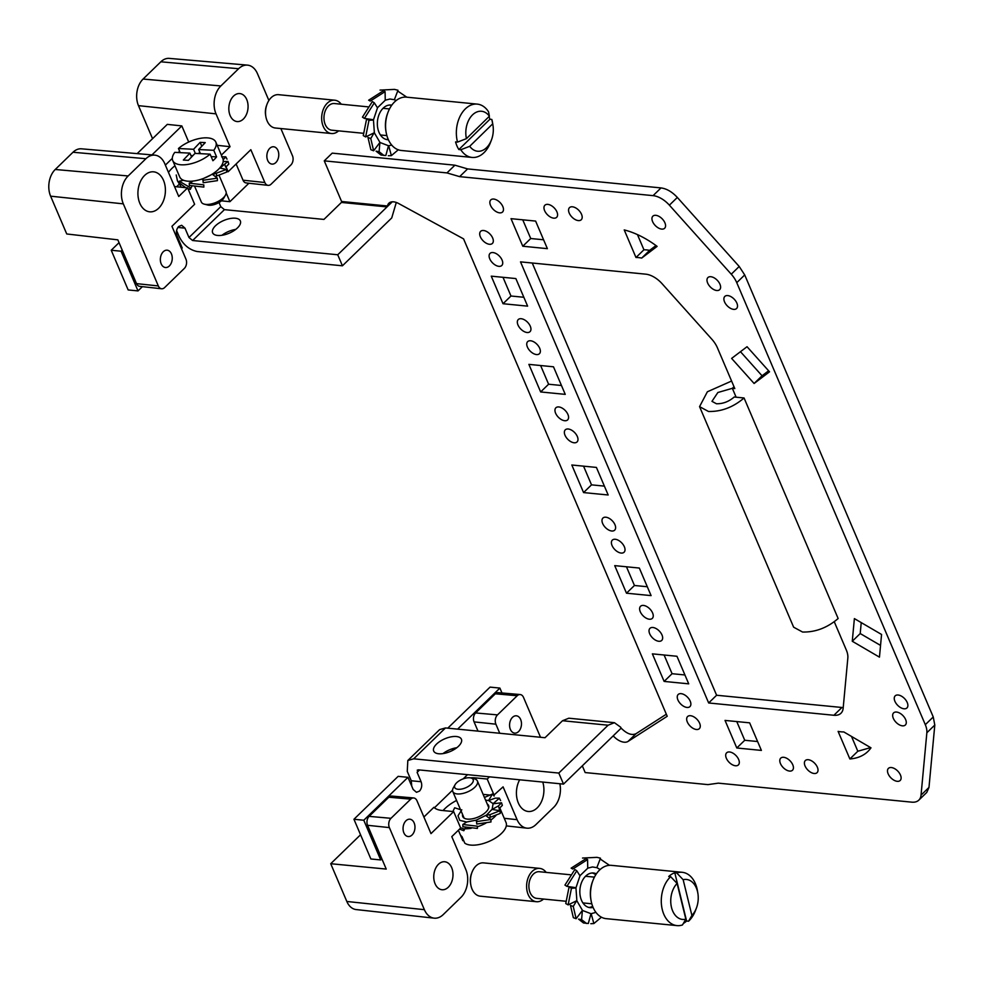 <?xml version="1.0" encoding="UTF-8"?>
<svg xmlns="http://www.w3.org/2000/svg" width="984" height="984" viewBox="0 0 984 984"><rect width="100%" height="100%" fill="white"/><g stroke="black" fill="none" stroke-linecap="round" stroke-linejoin="round"><path stroke-width="1.48" d="M386.072 132.004L385.863 130.737A23.431 15.953 -84.4 0 1 387.548 113.517L388.003 112.324A26.789 18.229 95.6 0 0 386.072 132.004A26.789 18.229 95.6 0 0 388.151 139.199A26.789 18.229 95.6 0 0 401.287 150.478L472.062 157.428A26.789 18.229 -84.4 0 1 460.807 149.74L469.712 146.296L492.689 123.849L491.828 119.445A26.789 18.229 -84.4 0 1 492.517 122.582L492.935 125.116A20.086 13.678 95.6 0 0 492.689 123.849M466.428 138.646L489.405 116.21A20.086 13.678 95.6 0 0 472.529 114.87A20.086 13.678 95.6 0 0 466.428 138.646L457.523 142.09A26.789 18.229 -84.4 0 1 477.302 104.12L406.515 97.158A26.789 18.229 95.6 0 0 388.003 112.324M265.84 116.469L265.631 115.202A13.395 9.114 -84.4 0 1 266.603 105.362L267.045 104.169A16.74 11.39 95.6 0 0 265.84 116.469A16.74 11.39 95.6 0 0 267.144 120.958A16.74 11.39 95.6 0 0 275.348 128.006L331.485 133.529A16.74 11.39 95.6 0 0 338.619 130.86M341.239 104.206A16.74 11.39 95.6 0 0 334.757 100.208L278.62 94.685A16.74 11.39 95.6 0 0 267.045 104.169M457.523 142.09L455.58 141.905A26.789 18.229 95.6 0 0 456.97 145.964A26.789 18.229 95.6 0 0 458.864 149.543L460.807 149.74M477.302 104.12A26.789 18.229 -84.4 0 1 488.544 111.807L489.405 116.21M367.991 106.838L334.437 103.541A13.395 9.114 95.6 0 0 325.495 110.319A13.395 9.114 95.6 0 0 325.249 124.55A13.395 9.114 95.6 0 0 331.817 130.195L363.293 133.283M334.757 100.208A16.74 11.39 95.6 0 0 323.588 108.683A16.74 11.39 95.6 0 0 323.281 126.481A16.74 11.39 95.6 0 0 331.485 133.529M469.712 146.296A20.086 13.678 95.6 0 0 491.483 139.876A20.086 13.678 95.6 0 0 492.935 125.116M491.483 139.876L490.573 142.262A26.789 18.229 -84.4 0 1 472.062 157.428M491.828 119.445L489.884 119.261A26.789 18.229 95.6 0 0 489.036 116.579M458.864 149.543L489.884 119.261M591.003 900.188L590.794 898.921A23.431 15.953 -84.4 0 1 592.479 881.701L592.934 880.508A26.789 18.229 95.6 0 0 591.003 900.188A26.789 18.229 95.6 0 0 606.218 918.662L676.992 925.612A26.789 18.229 -84.4 0 1 661.58 905.809A26.789 18.229 -84.4 0 1 670.67 876.695L677.09 883.435A20.086 13.678 95.6 0 0 671.494 907.42A20.086 13.678 95.6 0 0 685.836 919.167L677.09 883.435M691.9 915.44A20.086 13.678 95.6 0 0 696.414 908.06L695.504 910.458A26.789 18.229 -84.4 0 1 688.542 921.221L691.9 915.44L683.154 879.708L676.734 872.968A26.789 18.229 -84.4 0 1 682.232 872.304L611.445 865.354A26.789 18.229 95.6 0 0 602.835 867.507A26.789 18.229 95.6 0 0 592.934 880.508M470.77 884.653L470.561 883.386A13.395 9.114 -84.4 0 1 471.533 873.546L471.976 872.353A16.74 11.39 95.6 0 0 470.77 884.653A16.74 11.39 95.6 0 0 480.278 896.19L536.415 901.713A16.74 11.39 95.6 0 0 541.803 900.36A16.74 11.39 95.6 0 0 543.549 899.044M546.169 872.39A16.74 11.39 95.6 0 0 539.687 868.392L483.55 862.882A16.74 11.39 95.6 0 0 478.175 864.223A16.74 11.39 95.6 0 0 471.976 872.353M683.363 923.447A26.789 18.229 95.6 0 0 683.659 923.275A26.789 18.229 95.6 0 0 686.598 921.024L688.542 921.221M685.836 919.167L682.478 924.948A26.789 18.229 -84.4 0 1 676.992 925.612M676.734 872.968L674.79 872.783A26.789 18.229 95.6 0 0 671.666 874.259A26.789 18.229 95.6 0 0 668.726 876.498L670.67 876.695M570.486 874.776L539.367 871.726A13.395 9.114 95.6 0 0 535.05 872.796A13.395 9.114 95.6 0 0 528.925 887.334A13.395 9.114 95.6 0 0 536.747 898.38L565.775 901.233M539.687 868.392A16.74 11.39 95.6 0 0 534.3 869.733A16.74 11.39 95.6 0 0 526.649 887.9A16.74 11.39 95.6 0 0 536.415 901.713M696.414 908.06A20.086 13.678 95.6 0 0 697.865 893.3A20.086 13.678 95.6 0 0 683.154 879.708M682.232 872.304A26.789 18.229 -84.4 0 1 697.447 890.778L697.865 893.3M686.598 921.024L674.79 872.783M466.859 787.249A10.049 4.612 -23.1 0 0 470.906 777.963A10.049 4.612 -23.1 0 0 461.004 779.795A10.049 4.612 -23.1 0 0 455.088 784.703A10.049 4.612 -23.1 0 0 457.166 789.143A10.049 4.612 -23.1 0 0 466.859 787.249M470.906 777.963L474.399 778.836A13.395 6.15 156.9 0 1 477.412 781.013A13.395 6.15 156.9 0 1 468.999 791.234A13.395 6.15 156.9 0 1 452.775 791.517A13.395 6.15 156.9 0 1 453.304 787.84L455.088 784.703M477.363 826.769A23.431 10.762 -23.1 0 0 484.3 823.952A23.431 10.762 -23.1 0 0 485.924 823.116M490.918 819.979A23.431 10.762 -23.1 0 0 495.998 815.416M498.974 810.607A23.431 10.762 -23.1 0 0 499.429 808.356M463.562 840.299L462.824 840.668L460.032 834.1A23.431 10.762 156.9 0 0 460.106 834.297A23.431 10.762 156.9 0 0 461.976 836.584L464.78 843.153A23.431 10.762 -23.1 0 0 491.299 840.373A23.431 10.762 -23.1 0 0 506.108 822.686L503.304 816.117A23.431 10.762 156.9 0 0 503.218 815.908L499.872 808.061M464.915 828.749A23.431 10.762 -23.1 0 0 471.213 828.294M225.447 195.176L223.663 198.301A10.049 4.612 156.9 0 1 209.334 205.262A10.049 4.612 156.9 0 1 207.845 205.053L204.352 204.168A13.395 6.15 -23.1 0 0 206.333 204.451A13.395 6.15 -23.1 0 0 225.447 195.176A13.395 6.15 -23.1 0 0 225.963 191.499L219.038 175.263M210.109 154.168A23.431 10.762 156.9 0 1 181.474 164.82A23.431 10.762 156.9 0 1 172.717 160.527A23.431 10.762 156.9 0 1 174.783 152.36L189.9 153.135L183.319 160.072L188.411 160.331L195.004 153.393L210.109 154.168L212.913 160.724A23.431 10.762 -23.1 0 0 216.578 156.874L211.154 156.604M180.207 152.643L178.448 148.51A23.431 10.762 156.9 0 1 207.083 137.858A23.431 10.762 156.9 0 1 215.84 142.139L222.839 158.559A23.431 10.762 156.9 0 1 213.147 173.565A23.431 10.762 156.9 0 1 188.473 181.228A23.431 10.762 156.9 0 1 179.728 176.948L172.717 160.527M215.84 142.139A23.431 10.762 156.9 0 1 213.774 150.306L216.578 156.874M194.77 186.616L201.326 202.003A13.395 6.15 -23.1 0 0 204.352 204.168M200.416 153.664L198.657 149.543L205.25 142.606L200.146 142.348L193.565 149.285L178.448 148.51M198.657 149.543L213.774 150.306M199.801 152.225L198.522 153.578M192.839 155.669L190.945 155.57M191.56 157.022L189.9 153.135M195.324 153.406L193.565 149.285M201.806 146.235L200.146 142.348M386.343 139.494A17.404 11.857 95.6 0 0 388.151 139.199M388.385 139.74A17.404 11.857 -84.4 0 1 387.561 139.703A17.404 11.857 -84.4 0 1 377.352 122.939A17.404 11.857 -84.4 0 1 390.956 105.054A17.404 11.857 -84.4 0 1 391.78 105.177M391.435 105.669A17.404 11.857 95.6 0 0 389.726 105.03M371.029 119.716A23.431 15.953 -84.4 0 1 371.066 119.507L373.502 119.753L377.499 107.834A23.431 15.953 -84.4 0 1 377.635 107.613L377.29 107.588M377.635 107.613L385.248 100.257A23.431 15.953 -84.4 0 1 385.531 100.122L389.971 99.015L394.363 99.716A23.431 15.953 -84.4 0 1 394.547 99.79L396.134 100.552M385.088 91.623L370.291 101.069L368.656 100.208L383.452 90.749L385.088 91.623L385.248 100.257M391.755 145.128L388.68 145.73A23.431 15.953 -84.4 0 1 388.483 145.743L380.119 142.545A23.431 15.953 -84.4 0 1 379.947 142.397L374.437 132.963A23.431 15.953 -84.4 0 1 374.363 132.717L373.465 120.036A23.431 15.953 -84.4 0 1 373.502 119.753L364.4 118.412L362.456 117.145L372.358 101.573L374.314 102.84L377.499 107.834M366.601 118.99L373.465 120.036L368.975 120.331L366.601 118.99L363.268 135.595L365.642 136.936L368.975 120.331M379.947 142.397L373.637 150.773L370.857 149.716L367.979 137.477L370.759 138.535L374.055 132.926M388.483 145.743L385.826 155.534L380.993 155.029L376.085 151.179L379.111 151.684L379.898 142.532M364.4 118.412L374.314 102.84M374.363 132.717L365.642 136.936M373.637 150.773L370.759 138.535M384.018 155.534L379.111 151.684M388.323 155.743L391.374 155.62L388.68 145.73M398.372 149.716L391.374 155.62M397.721 91.057L406.822 97.195M394.51 89.396L380.045 90.097L394.51 89.396L397.991 90.245L394.363 99.716M588.838 907.445A17.404 11.857 95.6 0 0 592.651 906.338M593.081 907.383A17.404 11.857 -84.4 0 1 590.043 907.654A17.404 11.857 -84.4 0 1 579.847 890.877A17.404 11.857 -84.4 0 1 593.45 873.005A17.404 11.857 -84.4 0 1 596.365 873.854M595.75 874.801A17.404 11.857 95.6 0 0 592.22 872.968M573.524 887.666A23.431 15.953 -84.4 0 1 573.549 887.457L575.997 887.691L579.982 875.785A23.431 15.953 -84.4 0 1 580.117 875.563L579.785 875.526M580.117 875.563L587.743 868.208A23.431 15.953 -84.4 0 1 588.014 868.072L592.466 866.966L596.845 867.667A23.431 15.953 -84.4 0 1 597.042 867.728L600.129 869.524M587.571 859.561L572.786 869.02L571.15 868.146L585.947 858.7L587.571 859.561L587.743 868.208M595.923 912.365L591.175 913.681A23.431 15.953 -84.4 0 1 590.978 913.693L582.602 910.495A23.431 15.953 -84.4 0 1 582.442 910.348L576.932 900.913A23.431 15.953 -84.4 0 1 576.858 900.655L575.96 887.974A23.431 15.953 -84.4 0 1 575.997 887.691L566.895 886.363L564.939 885.096L574.853 869.524L576.796 870.791L579.982 875.785M569.084 886.941L575.96 887.974L571.458 888.269L569.084 886.941L565.763 903.546L568.137 904.886L571.458 888.269M582.442 910.348L576.12 918.724L573.34 917.666L570.474 905.428L573.254 906.473L576.538 900.877M590.978 913.693L588.321 923.484L583.475 922.967L578.567 919.117L581.593 919.634L582.38 910.471M566.895 886.363L576.796 870.791M576.858 900.655L568.137 904.886M576.12 918.724L573.254 906.473M586.513 923.484L581.593 919.634M590.818 923.693L593.856 923.558L591.175 913.681M600.867 917.666L593.856 923.558M600.215 859.007L609.49 865.317M597.005 857.347L582.528 858.048L597.005 857.347L600.474 858.196L596.845 867.667M463.526 816.708A14.059 6.457 -23.1 0 0 463.439 817.581M487.215 803.989A14.059 6.457 156.9 0 1 488.605 805.539A14.059 6.457 156.9 0 1 482.48 814.752A14.059 6.457 156.9 0 1 467.388 819.106A14.059 6.457 156.9 0 1 462.738 816.572A14.059 6.457 156.9 0 1 462.578 814.506M488.851 806.745A14.059 6.457 -23.1 0 0 488.162 806.204M485.579 800.152L488.556 800.509A18.93 8.696 156.9 0 1 488.704 800.546L493.107 803.682L492.135 809.192A18.93 8.696 156.9 0 1 492.012 809.377L485.973 815.601M488.704 800.546L495.186 798.147L499.294 798.122L500.622 800.607L499.343 798.258L493.107 803.682A18.93 8.696 156.9 0 1 493.144 803.78L501.532 802.772L502.357 805.367L499.22 808.491L498.421 805.933L492.209 809.365M459.762 820.324L459.811 820.422A18.93 8.696 156.9 0 1 459.762 820.324L458.027 815.859A18.93 8.696 156.9 0 1 458.04 815.736L461.779 809.795M465.543 827.409L463.821 830.717L459.528 829.118M492.012 809.377L499.933 810.767L489.909 814.678L485.862 815.342A18.93 8.696 156.9 0 1 485.69 815.465L476.404 820.09A18.93 8.696 156.9 0 1 476.182 820.164L466.711 821.972A18.93 8.696 156.9 0 1 466.527 821.972L466.588 822.12M462.837 824.494L477.326 826.179L477.388 828.417L462.886 826.732L462.837 824.494L466.711 821.972M476.391 821.542L476.453 820.791M490.979 821.96L476.736 824.051L476.404 820.09L476.662 821.579L490.905 819.475L490.979 821.96M466.527 821.972L459.86 820.385M502.332 805.318L501.569 802.882M501.532 802.772L498.421 805.933M494.128 796.068L492.504 794.002L488.556 800.509M484.436 797.471L492.504 794.002M452.886 811.517L454.657 807.778L459.725 809.426M463.821 830.717L463.526 828.774L460.573 827.778M485.69 815.465L490.905 819.475M489.909 814.678L490.266 817.286L489.183 817.519M490.266 817.286L500.278 813.374L499.933 810.767M224.881 164.623L225.68 167.169L228.805 164.057L227.993 161.45L220.797 167.317M221.634 156.825L225.742 156.8L227.021 159.15L225.803 156.936L223.171 159.691M177.44 180.798L181.044 186.788L177.44 180.798L176.21 174.98M192.003 186.087L190.281 189.395L187.956 188.645M185.718 187.673L179.568 183.159L179.26 181.216L183.393 180.306M189.285 183.184L203.786 184.869L203.848 187.095L189.346 185.422L189.285 183.184L192.114 181.745M211.007 174.894L202.864 178.768A18.93 8.696 156.9 0 1 202.642 178.842L202.913 179.469M217.427 180.638L203.196 182.741L202.864 178.768L203.122 180.257L217.353 178.153L217.427 180.638M202.839 180.22L202.642 178.842L199.678 179.728M228.792 163.996L228.03 161.573M223.183 161.56L227.993 161.45M190.281 189.395L189.973 187.452L179.26 181.216M212.138 174.156L217.353 178.153M219.752 167.981L226.382 169.445L213.294 174.34M216.369 173.368L216.714 175.964L215.644 176.21M216.714 175.964L226.738 172.052L226.382 169.445M275.852 162.544A8.708 5.929 -84.4 0 1 271.916 164.094A8.708 5.929 -84.4 0 1 266.959 157.735A8.708 5.929 -84.4 0 1 269.776 148.326A8.708 5.929 -84.4 0 1 273.613 146.776A8.708 5.929 -84.4 0 1 278.656 153.073A8.708 5.929 -84.4 0 1 275.852 162.544M243.343 119.052A14.059 9.569 -84.4 0 1 236.996 121.549A14.059 9.569 -84.4 0 1 229.001 111.278A14.059 9.569 -84.4 0 1 233.552 96.075A14.059 9.569 -84.4 0 1 239.752 93.566A14.059 9.569 -84.4 0 1 247.882 103.738A14.059 9.569 -84.4 0 1 243.343 119.052M169.334 265.963A8.708 5.929 -84.4 0 1 165.398 267.513A8.708 5.929 -84.4 0 1 160.453 261.154A8.708 5.929 -84.4 0 1 163.27 251.744A8.708 5.929 -84.4 0 1 167.108 250.182A8.708 5.929 -84.4 0 1 172.138 256.48A8.708 5.929 -84.4 0 1 169.334 265.963M158.658 208.239A20.086 13.678 -84.4 0 1 149.58 211.806A20.086 13.678 -84.4 0 1 138.166 197.132A20.086 13.678 -84.4 0 1 144.66 175.41A20.086 13.678 -84.4 0 1 153.516 171.819A20.086 13.678 -84.4 0 1 165.14 186.37A20.086 13.678 -84.4 0 1 158.658 208.239M442.997 753.609A15.067 6.913 156.9 0 1 456.822 747.705M438.679 753.756A15.067 6.913 156.9 0 1 433.698 751.05A15.067 6.913 156.9 0 1 440.266 741.186A15.067 6.913 156.9 0 1 456.428 736.524A15.067 6.913 156.9 0 1 461.41 739.23A15.067 6.913 156.9 0 1 454.842 749.095A15.067 6.913 156.9 0 1 438.679 753.756M235.754 229.407A15.067 6.913 -23.1 0 0 221.917 235.311M235.361 218.227A15.067 6.913 -23.1 0 0 219.198 222.888A15.067 6.913 -23.1 0 0 212.63 232.753A15.067 6.913 -23.1 0 0 217.612 235.459A15.067 6.913 -23.1 0 0 233.774 230.797A15.067 6.913 -23.1 0 0 240.342 220.933A15.067 6.913 -23.1 0 0 235.361 218.227M219.026 202.519L220.785 206.64L224.426 209.641L192.618 240.514L337.733 254.77L387.425 206.529A13.493 7.7 45.8 0 1 388.901 203.196A13.493 7.7 45.8 0 1 393.6 201.843A13.493 7.7 45.8 0 1 398.655 203.528L463.575 238.878L667.214 716.278L628.075 741.407A13.493 7.7 45.8 0 1 613.204 735.847L613.426 736.364M744.064 397.979C733.24 407.241 721.383 411.743 708.492 411.484L699.562 406.638L793.633 627.189L802.563 632.036C815.453 632.294 827.31 627.792 838.147 618.53L744.064 397.979L734.224 397.007C728.812 401.644 722.883 403.895 716.438 403.76L711.973 401.337L717.865 392.505L732.342 388.323L736.13 397.204M904.001 708.788A8.438 4.809 45.8 0 1 896.043 703.339A8.438 4.809 45.8 0 1 895.194 695.848A8.438 4.809 45.8 0 1 898.121 695.011A8.438 4.809 45.8 0 1 906.092 700.46A8.438 4.809 45.8 0 1 906.941 707.951A8.438 4.809 45.8 0 1 904.001 708.788M902.414 725.835A8.438 4.809 45.8 0 1 894.456 720.386A8.438 4.809 45.8 0 1 893.607 712.896A8.438 4.809 45.8 0 1 896.535 712.047A8.438 4.809 45.8 0 1 904.493 717.508A8.438 4.809 45.8 0 1 905.354 724.999A8.438 4.809 45.8 0 1 902.414 725.835M897.236 781.321A8.438 4.809 45.8 0 1 889.278 775.872A8.438 4.809 45.8 0 1 888.429 768.381A8.438 4.809 45.8 0 1 891.356 767.545A8.438 4.809 45.8 0 1 899.327 772.994A8.438 4.809 45.8 0 1 900.176 780.484A8.438 4.809 45.8 0 1 897.236 781.321M814.149 773.498A8.438 4.809 45.8 0 1 806.191 768.037A8.438 4.809 45.8 0 1 805.33 760.546A8.438 4.809 45.8 0 1 808.27 759.709A8.438 4.809 45.8 0 1 816.228 765.158A8.438 4.809 45.8 0 1 817.089 772.649A8.438 4.809 45.8 0 1 814.149 773.498M735.442 765.761A8.438 4.809 45.8 0 1 727.484 760.312A8.438 4.809 45.8 0 1 726.635 752.821A8.438 4.809 45.8 0 1 729.562 751.973A8.438 4.809 45.8 0 1 737.52 757.434A8.438 4.809 45.8 0 1 738.381 764.925A8.438 4.809 45.8 0 1 735.442 765.761M789.549 771.075A8.438 4.809 45.8 0 1 781.591 765.626A8.438 4.809 45.8 0 1 780.742 758.135A8.438 4.809 45.8 0 1 783.67 757.299A8.438 4.809 45.8 0 1 791.64 762.748A8.438 4.809 45.8 0 1 792.489 770.238A8.438 4.809 45.8 0 1 789.549 771.075M696.414 729.501A8.438 4.809 45.8 0 1 688.456 724.039A8.438 4.809 45.8 0 1 687.595 716.549A8.438 4.809 45.8 0 1 690.534 715.712A8.438 4.809 45.8 0 1 698.492 721.174A8.438 4.809 45.8 0 1 699.341 728.652A8.438 4.809 45.8 0 1 696.414 729.501M687.004 707.447A8.438 4.809 45.8 0 1 679.046 701.986A8.438 4.809 45.8 0 1 678.185 694.495A8.438 4.809 45.8 0 1 681.125 693.659A8.438 4.809 45.8 0 1 689.083 699.107A8.438 4.809 45.8 0 1 689.944 706.598A8.438 4.809 45.8 0 1 687.004 707.447M658.788 641.273A8.438 4.809 45.8 0 1 650.818 635.824A8.438 4.809 45.8 0 1 649.969 628.333A8.438 4.809 45.8 0 1 652.896 627.497A8.438 4.809 45.8 0 1 660.867 632.946A8.438 4.809 45.8 0 1 661.715 640.436A8.438 4.809 45.8 0 1 658.788 641.273M649.379 619.219A8.438 4.809 45.8 0 1 641.408 613.77A8.438 4.809 45.8 0 1 640.559 606.279A8.438 4.809 45.8 0 1 643.499 605.431A8.438 4.809 45.8 0 1 651.457 610.892A8.438 4.809 45.8 0 1 652.306 618.382A8.438 4.809 45.8 0 1 649.379 619.219M621.15 553.057A8.438 4.809 45.8 0 1 613.192 547.596A8.438 4.809 45.8 0 1 612.331 540.118A8.438 4.809 45.8 0 1 615.271 539.269A8.438 4.809 45.8 0 1 623.229 544.73A8.438 4.809 45.8 0 1 624.09 552.221A8.438 4.809 45.8 0 1 621.15 553.057M611.74 531.003A8.438 4.809 45.8 0 1 603.782 525.542A8.438 4.809 45.8 0 1 602.934 518.051A8.438 4.809 45.8 0 1 605.861 517.215A8.438 4.809 45.8 0 1 613.832 522.676A8.438 4.809 45.8 0 1 614.68 530.155A8.438 4.809 45.8 0 1 611.74 531.003M574.115 442.775A8.438 4.809 45.8 0 1 566.157 437.327A8.438 4.809 45.8 0 1 565.296 429.836A8.438 4.809 45.8 0 1 568.235 428.999A8.438 4.809 45.8 0 1 576.193 434.448A8.438 4.809 45.8 0 1 577.054 441.939A8.438 4.809 45.8 0 1 574.115 442.775M564.705 420.721A8.438 4.809 45.8 0 1 556.747 415.273A8.438 4.809 45.8 0 1 555.899 407.782A8.438 4.809 45.8 0 1 558.826 406.946A8.438 4.809 45.8 0 1 566.784 412.394A8.438 4.809 45.8 0 1 567.645 419.885A8.438 4.809 45.8 0 1 564.705 420.721M536.489 354.56A8.438 4.809 45.8 0 1 528.531 349.099A8.438 4.809 45.8 0 1 527.67 341.62A8.438 4.809 45.8 0 1 530.61 340.772A8.438 4.809 45.8 0 1 538.568 346.233A8.438 4.809 45.8 0 1 539.417 353.723A8.438 4.809 45.8 0 1 536.489 354.56M527.08 332.506A8.438 4.809 45.8 0 1 519.121 327.045A8.438 4.809 45.8 0 1 518.26 319.554A8.438 4.809 45.8 0 1 521.2 318.718A8.438 4.809 45.8 0 1 529.158 324.179A8.438 4.809 45.8 0 1 530.019 331.657A8.438 4.809 45.8 0 1 527.08 332.506M498.851 266.332A8.438 4.809 45.8 0 1 490.893 260.883A8.438 4.809 45.8 0 1 490.044 253.392A8.438 4.809 45.8 0 1 492.972 252.556A8.438 4.809 45.8 0 1 500.942 258.005A8.438 4.809 45.8 0 1 501.791 265.495A8.438 4.809 45.8 0 1 498.851 266.332M489.454 244.278A8.438 4.809 45.8 0 1 481.483 238.829A8.438 4.809 45.8 0 1 480.635 231.338A8.438 4.809 45.8 0 1 483.574 230.502A8.438 4.809 45.8 0 1 491.533 235.951A8.438 4.809 45.8 0 1 492.381 243.442A8.438 4.809 45.8 0 1 489.454 244.278M499.614 212.852A8.438 4.809 45.8 0 1 491.643 207.39A8.438 4.809 45.8 0 1 490.795 199.912A8.438 4.809 45.8 0 1 493.734 199.063A8.438 4.809 45.8 0 1 501.692 204.524A8.438 4.809 45.8 0 1 502.541 212.015A8.438 4.809 45.8 0 1 499.614 212.852M553.721 218.165A8.438 4.809 45.8 0 1 545.763 212.716A8.438 4.809 45.8 0 1 544.902 205.225A8.438 4.809 45.8 0 1 547.842 204.377A8.438 4.809 45.8 0 1 555.8 209.838A8.438 4.809 45.8 0 1 556.649 217.329A8.438 4.809 45.8 0 1 553.721 218.165M578.309 220.588A8.438 4.809 45.8 0 1 570.351 215.127A8.438 4.809 45.8 0 1 569.502 207.636A8.438 4.809 45.8 0 1 572.43 206.8A8.438 4.809 45.8 0 1 580.4 212.249A8.438 4.809 45.8 0 1 581.249 219.739A8.438 4.809 45.8 0 1 578.309 220.588M638.702 257.623A40.492 23.112 -134.2 0 0 635.984 257.5L624.225 229.924A74.144 42.312 45.8 0 1 657.115 246.381L641.691 258.079A40.492 23.112 -134.2 0 0 638.702 257.623M641.691 258.079L649.637 250.354L646.648 249.899L643.93 249.776L635.984 257.5M661.703 229.1A8.438 4.809 45.8 0 1 653.733 223.651A8.438 4.809 45.8 0 1 652.884 216.16A8.438 4.809 45.8 0 1 655.824 215.324A8.438 4.809 45.8 0 1 663.782 220.773A8.438 4.809 45.8 0 1 664.63 228.263A8.438 4.809 45.8 0 1 661.703 229.1M716.733 290.514A8.438 4.809 45.8 0 1 708.775 285.053A8.438 4.809 45.8 0 1 707.914 277.562A8.438 4.809 45.8 0 1 710.854 276.725A8.438 4.809 45.8 0 1 718.812 282.174A8.438 4.809 45.8 0 1 719.673 289.665A8.438 4.809 45.8 0 1 716.733 290.514M733.646 309.37A8.438 4.809 45.8 0 1 725.675 303.921A8.438 4.809 45.8 0 1 724.827 296.43A8.438 4.809 45.8 0 1 727.754 295.581A8.438 4.809 45.8 0 1 735.724 301.043A8.438 4.809 45.8 0 1 736.573 308.533A8.438 4.809 45.8 0 1 733.646 309.37M699.562 406.638L707.373 391.78L731.592 381.042M405.974 820.767A8.708 5.929 -84.4 0 1 409.811 819.205A8.708 5.929 -84.4 0 1 414.854 825.514A8.708 5.929 -84.4 0 1 412.05 834.986A8.708 5.929 -84.4 0 1 408.114 836.535A8.708 5.929 -84.4 0 1 403.157 830.176A8.708 5.929 -84.4 0 1 405.974 820.767M438.483 864.26A14.059 9.569 -84.4 0 1 444.682 861.75A14.059 9.569 -84.4 0 1 452.812 871.922A14.059 9.569 -84.4 0 1 448.273 887.236A14.059 9.569 -84.4 0 1 441.927 889.733A14.059 9.569 -84.4 0 1 433.932 879.462A14.059 9.569 -84.4 0 1 438.483 864.26M512.492 717.348A8.708 5.929 -84.4 0 1 516.329 715.798A8.708 5.929 -84.4 0 1 521.36 722.096A8.708 5.929 -84.4 0 1 518.556 731.579A8.708 5.929 -84.4 0 1 514.62 733.117A8.708 5.929 -84.4 0 1 509.675 726.758A8.708 5.929 -84.4 0 1 512.492 717.348M542.762 782.059A20.086 13.678 -84.4 0 1 537.166 807.901A20.086 13.678 -84.4 0 1 528.088 811.468A20.086 13.678 -84.4 0 1 517.301 799.955A20.086 13.678 -84.4 0 1 519.65 779.795M470.377 777.852A28.462 13.063 156.9 0 1 475.481 777.889L487.203 779.045L489.478 776.831M443.083 810.558A28.462 13.063 156.9 0 1 456.588 800.447M410.709 799.156L388.828 797.212A6.433 4.379 -84.4 0 1 391.669 796.056L413.661 797.95A6.691 4.563 -84.4 0 0 410.709 799.156L390.98 818.307A6.691 4.563 -84.4 0 0 389.369 827.606L424.375 909.671A20.086 13.678 95.6 0 0 434.141 918.158A20.086 13.678 95.6 0 0 443.218 914.603L460.967 897.359A20.086 13.678 95.6 0 0 465.801 869.462L451.791 836.634L460.672 828.011L453.673 811.603L441.951 810.447A28.462 13.063 156.9 0 1 433.895 807.311L423.907 817.015M453.673 811.603L430.992 833.62L416.982 800.791A6.691 4.563 -84.4 0 0 413.661 797.95M467.523 774.666L463.206 778.848M493.599 795.392L503.082 786.843L517.08 819.672A20.086 13.678 95.6 0 0 526.846 828.159A20.086 13.678 95.6 0 0 535.923 824.592L553.672 807.36A20.086 13.678 95.6 0 0 559.847 783.744M483.119 794.371L489.491 794.998M389.369 827.606L367.561 825.293L386.232 869.069L330.722 863.718L346.823 901.467A19.151 13.038 95.6 0 0 356.134 909.56L434.141 918.158M388.828 797.212L369.111 816.363L390.98 818.307M478.015 731.137L474.067 721.887A6.433 4.379 95.6 0 1 475.616 712.945L495.346 693.794A6.433 4.379 95.6 0 1 498.175 692.65L520.167 694.544A6.691 4.563 -84.4 0 1 523.5 697.373L540.511 737.274M499.749 733.264L495.887 724.187L474.067 721.887M487.203 779.045L494.202 795.453M475.616 712.945L497.498 714.888L517.215 695.737A6.691 4.563 -84.4 0 1 520.167 694.544M497.498 714.888A6.691 4.563 95.6 0 0 495.887 724.187M330.722 863.718L360.55 834.764M367.561 825.293A6.433 4.379 -84.4 0 1 369.111 816.363M434.424 807.79L452.542 790.189M419.578 769.955L417.105 772.354L421.103 781.726C422.296 785.306 421.755 788.43 419.479 791.111L416.478 792.304L413.157 789.451L407.979 777.323L363.785 820.238L380.71 859.942L381.866 858.823M380.71 859.942L370.87 858.971L353.945 819.266L398.139 776.351L407.979 777.323M411.718 786.068L411.275 780.767L421.103 781.726M407.819 760.497L439.627 729.624L445.494 727.939L545.013 737.717L562.516 720.731L608.1 725.208L558.801 773.067L413.686 758.812L407.819 760.497L407.265 771.394L411.275 780.767M501.975 692.97L499.897 688.087L490.057 687.115L447.781 728.16M176.603 186.775L179.137 184.315M142.397 286.651L138.006 290.907L121.069 251.215L111.229 250.243L119.039 242.667M121.069 251.215L122.213 250.096L117.846 239.85L66.74 233.971L50.614 196.173A19.213 13.075 95.6 0 1 55.239 169.482L72.988 152.249A19.213 13.075 95.6 0 1 81.463 148.818L154.759 155.14A20.086 13.678 95.6 0 0 145.903 158.719L128.154 175.964A20.086 13.678 95.6 0 0 123.32 203.86L158.326 285.938A6.691 4.563 -84.4 0 0 161.585 288.767A6.691 4.563 -84.4 0 0 164.611 287.574L184.328 268.423A6.691 4.563 95.6 0 0 185.939 259.124L171.942 226.295L194.623 204.278L187.624 187.858L178.744 196.48L164.746 163.651A20.086 13.678 95.6 0 0 154.759 155.14M337.733 254.77L342.432 265.803L197.317 251.547C189.506 249.998 183.442 244.991 179.137 236.554L176.591 230.563M138.006 290.907L128.166 289.948L111.229 250.243M582.319 765.835L585.173 772.563L707.902 784.617L718.345 783.153L911.774 802.157A20.246 11.55 -134.2 0 0 918.822 800.14A20.246 11.55 -134.2 0 0 921.036 795.146L926.854 732.76A20.246 11.55 -134.2 0 0 925.304 724.691L736.758 282.666A20.246 11.55 -134.2 0 0 731.26 274.204L669.378 205.164A20.246 11.55 -134.2 0 0 653.081 195.644L459.639 176.64L446.957 172.913L454.916 165.189L467.597 168.916L459.639 176.64M454.916 165.189L332.211 153.135L324.265 160.859L446.957 172.913M324.265 160.859L341.596 201.499L387.192 205.976M834.284 621.79L846.289 649.944A20.246 11.55 45.8 0 1 847.839 658.013L843.153 708.259A20.246 11.55 45.8 0 1 840.951 713.252A20.246 11.55 45.8 0 1 833.903 715.27L708.664 702.97L520.511 261.867L645.75 274.167A20.246 11.55 45.8 0 1 662.06 283.687L711.887 339.283A20.246 11.55 45.8 0 1 717.385 347.746L734.802 388.569L732.342 388.323L734.002 386.712M854.383 618.604L881.566 634.471L879.45 657.14L852.267 641.26L854.383 618.604M838.11 731.395A40.492 23.112 -134.2 0 0 843.805 731.936L870.988 747.815A74.144 42.312 45.8 0 1 867.913 751.456A74.144 42.312 45.8 0 1 849.869 758.959L838.11 731.395M749.636 722.834L761.395 750.411L736.795 747.988L725.036 720.423L749.636 722.834M688.714 683.843L664.126 681.42L652.367 653.856L676.955 656.266L688.714 683.843M651.088 595.615L626.488 593.204L614.729 565.628L639.329 568.051L651.088 595.615M571.815 465.002L596.415 467.425L608.173 494.989L583.573 492.578L571.815 465.002M565.246 394.363L540.647 391.952L528.888 364.375L553.488 366.798L565.246 394.363M515.862 278.57L527.621 306.147L503.021 303.724L491.262 276.16L515.862 278.57M535.616 221.08L547.375 248.657L522.775 246.234L511.016 218.669L535.616 221.08M769.525 371.804L754.101 383.489L731.616 358.41L747.041 346.712L769.525 371.804M918.822 800.14L926.78 792.428L928.982 787.421L934.8 725.048L933.25 716.967L744.716 274.942L739.205 266.48L677.336 197.452C672.121 191.855 666.685 188.682 661.027 187.919L467.597 168.916M532.246 263.011L716.61 695.245L843.214 707.607M716.61 695.245L708.664 702.97M861.234 622.601L860.213 633.548L880.545 645.418M860.213 633.548L852.267 641.26M851.504 736.438L857.827 751.235L849.869 758.959M857.827 751.235L870.631 747.606M736.795 747.988L744.74 740.275L757.606 741.53M736.77 721.579L744.74 740.275M664.102 655L672.072 673.708L684.938 674.962M672.072 673.708L664.126 681.42M626.464 566.784L634.446 585.48L647.3 586.747M634.446 585.48L626.488 593.204M583.549 466.158L591.519 484.854L604.385 486.121M591.519 484.854L583.573 492.578M540.622 365.531L548.605 384.227L561.458 385.494M548.605 384.227L540.647 391.952M503.021 303.724L510.979 296.012L523.832 297.266M502.996 277.316L510.979 296.012M522.775 246.234L530.733 238.522L543.586 239.776M522.75 219.826L530.733 238.522M649.637 250.354L655.984 245.545M637.46 234.61L643.93 249.776M740.472 351.694L762.046 375.777L768.615 370.796M762.046 375.777L754.101 383.489M613.204 735.847L621.15 728.135C626.759 733.769 631.716 735.614 636.021 733.695L628.075 741.407M666.328 714.224L636.021 733.695M562.516 720.731L568.838 718.209L614.422 722.686L620.646 727.188L621.384 728.677M608.1 725.208L614.422 722.686M558.801 773.067L563.512 784.1L418.397 769.845L417.105 772.354M612.811 736.241L563.512 784.1M452.702 750.349L452.062 748.849M417.216 770.177L418.397 769.845M499.897 688.087L457.622 729.132M363.785 820.238L353.945 819.266M387.032 206.911L341.436 202.433L323.945 219.42L224.426 209.641M341.436 202.433L341.596 201.499M392.272 201.818L387.425 206.529M396.294 202.47L391.73 217.944L342.432 265.803M192.618 240.514L188.977 237.513L184.98 228.14L181.671 225.287L178.657 226.492C176.382 229.161 175.841 232.285 177.034 235.865L182.212 247.993L181.487 248.694M280.87 128.547L292.457 155.706A6.691 4.563 -84.4 0 1 290.846 165.017L271.117 184.168A6.691 4.563 -84.4 0 1 268.091 185.349L246.16 182.938A6.433 4.379 -84.4 0 1 243.036 180.207L264.844 182.52L250.834 149.691L228.153 171.72L226.664 171.573M236.111 163.996L243.036 180.207M122.213 250.096L136.518 283.626A6.433 4.379 95.6 0 0 139.642 286.344L161.585 288.767M248.903 183.233L229.912 201.683L226.197 192.95M229.912 201.683L221.425 200.847M174.955 165.755A28.462 13.063 -23.1 0 0 168.473 172.409M174.5 186.53A28.462 13.063 -23.1 0 0 175.902 186.702L187.624 187.858M226.099 166.899L228.153 171.72M268.091 185.349A6.691 4.563 -84.4 0 1 264.844 182.52M268.89 100.466L257.451 73.64A20.086 13.678 95.6 0 0 247.464 65.129A20.086 13.678 95.6 0 0 238.62 68.72L220.859 85.952A20.086 13.678 95.6 0 0 216.025 113.861L230.035 146.69L221.363 155.103M217.193 145.325L230.035 146.69M165.361 165.103L172.311 158.363M178.313 152.545L179.617 151.265M247.464 65.129L169.285 58.388A19.151 13.038 95.6 0 0 160.835 61.807L143.086 79.04A19.151 13.038 95.6 0 0 138.473 105.645L152.557 138.67M137.17 153.615L167.292 124.378L181.831 125.915L188.707 142.04M181.831 125.915L151.979 154.894M475.481 777.889L476.219 779.623M424.375 909.671L346.823 901.467M504.238 818.307L517.08 819.672M517.215 695.737L495.346 693.794M613.438 736.401L612.712 736.327M921.036 795.146L928.982 787.421M926.854 732.76L934.8 725.048M925.304 724.691L933.25 716.967M736.758 282.666L744.716 274.942M731.26 274.204L739.205 266.48M677.336 197.452L669.378 205.164M653.081 195.644L661.027 187.919M841.849 707.545L833.903 715.27M413.686 758.812L445.494 727.939M177.858 227.452L184.98 228.14M188.977 237.513L220.785 206.64M216.025 113.861L138.473 105.645M220.859 85.952L143.086 79.04M238.62 68.72L160.835 61.807M136.518 283.626L158.326 285.938M123.32 203.86L50.614 196.173M128.154 175.964L55.239 169.482M145.903 158.719L72.988 152.249M383.034 108.314L389.492 108.941M380.414 134.968L386.872 135.595M582.897 902.918L591.802 903.792M585.517 876.252L594.422 877.138M488.765 807.618L477.412 781.013M464.128 818.122L452.775 791.517M460.106 834.297L458.372 830.238M476.477 821.222L476.723 823.46M202.938 179.9L203.171 182.138M506.293 825.896L526.846 828.159"/></g></svg>
